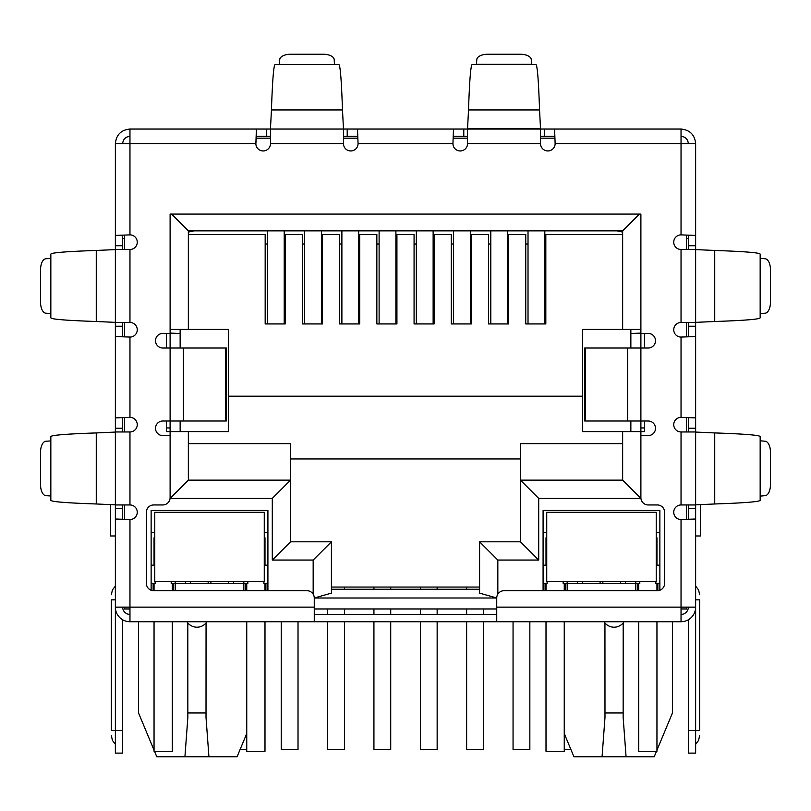 <?xml version="1.0" encoding="UTF-8"?>
<svg xmlns="http://www.w3.org/2000/svg" width="811" height="811" viewBox="0 0 811 811"><rect width="100%" height="100%" fill="white"/><g stroke="black" fill="none" stroke-linecap="round" stroke-linejoin="round"><path stroke-width="1.22" d="M225.519 348.02L226.289 348.02L226.289 421.01L183.337 421.01L183.337 348.02L225.519 348.02L225.519 421.01M183.337 348.02L162.808 348.02A7.299 7.299 0 0 1 155.509 340.721A7.299 7.299 0 0 1 162.808 333.422L170.107 333.422L170.107 214.084L640.893 214.084L640.893 333.422L648.192 333.422A7.299 7.299 0 0 1 655.491 340.721A7.299 7.299 0 0 1 648.192 348.02L584.711 348.02L584.711 421.01L648.192 421.01A7.299 7.299 0 0 1 655.491 428.309A7.299 7.299 0 0 1 648.192 435.608L640.893 435.608L640.893 497.65A7.299 7.299 0 0 0 648.192 504.949L657.315 504.949A7.299 7.299 0 0 1 664.615 512.248L664.615 583.413A7.299 7.299 0 0 1 657.315 590.712L504.036 590.712A7.299 7.299 0 0 0 496.737 598.011L496.737 621.733L314.262 621.733L314.262 598.011A7.299 7.299 0 0 0 306.964 590.712L153.684 590.712A7.299 7.299 0 0 1 146.386 583.413L146.386 512.248A7.299 7.299 0 0 1 153.684 504.949L162.808 504.949A7.299 7.299 0 0 0 170.107 497.65L170.107 435.608L162.808 435.608A7.299 7.299 0 0 1 155.509 428.309A7.299 7.299 0 0 1 162.808 421.01L183.337 421.01M496.737 614.434L314.262 614.434M270.469 136.349L256.398 136.349L256.398 129.05L467.541 129.05L467.541 143.648A7.299 7.299 0 0 1 460.242 150.947A7.299 7.299 0 0 1 452.943 143.648L358.056 143.648L357.529 129.05L358.056 143.648A7.299 7.299 0 0 1 350.757 150.947A7.299 7.299 0 0 1 343.459 143.648L343.459 129.05L270.469 129.05L270.469 143.648A7.299 7.299 0 0 1 263.17 150.947A7.299 7.299 0 0 1 255.87 143.648L115.365 143.648C116.237 134.778 121.103 129.912 129.963 129.05L129.963 234.886L115.365 235.413L129.963 234.886A7.299 7.299 0 0 1 137.262 242.185A7.299 7.299 0 0 1 129.963 249.484L115.365 249.484L115.365 322.474L129.963 322.474A7.299 7.299 0 0 1 137.262 329.773A7.299 7.299 0 0 1 129.963 337.072L129.963 417.361L115.365 417.888L129.963 417.361A7.299 7.299 0 0 1 137.262 424.66A7.299 7.299 0 0 1 129.963 431.959L115.365 431.959L115.365 504.949L129.963 504.949A7.299 7.299 0 0 1 137.262 512.248A7.299 7.299 0 0 1 129.963 519.547L129.963 621.733L314.262 621.733M496.737 621.733L681.037 621.733L681.037 607.135L695.635 607.135L695.635 519.02L681.037 519.547A7.299 7.299 0 0 1 673.738 512.248A7.299 7.299 0 0 1 681.037 504.949L695.635 504.949L695.635 431.959L681.037 431.959A7.299 7.299 0 0 1 673.738 424.66A7.299 7.299 0 0 1 681.037 417.361L695.635 417.888L695.635 336.545L681.037 337.072A7.299 7.299 0 0 1 673.738 329.773A7.299 7.299 0 0 1 681.037 322.474L695.635 322.474L695.635 249.484L681.037 249.484A7.299 7.299 0 0 1 673.738 242.185A7.299 7.299 0 0 1 681.037 234.886L695.635 235.413L695.635 143.648C694.774 134.788 689.908 129.922 681.037 129.05L681.037 143.648L695.635 143.648M688.336 249.484L688.336 245.733L695.635 245.733L695.635 235.413L681.037 234.886L681.037 143.648L555.13 143.648A7.299 7.299 0 0 1 547.83 150.947A7.299 7.299 0 0 1 540.532 143.648L540.532 129.05L554.602 129.05L555.13 143.648L554.602 129.05L681.037 129.05M115.365 504.837L115.365 432.07L96.266 432.932C66.603 433.946 51.458 435.162 50.84 436.582L50.84 500.326C51.448 501.745 66.583 502.962 96.266 503.976L115.365 504.837M115.365 322.362L115.365 249.595L96.266 250.457C66.603 251.471 51.458 252.687 50.84 254.107L50.84 317.851C51.448 319.27 66.583 320.487 96.266 321.501L115.365 322.362M50.84 496.119L50.84 440.789M50.84 313.644L50.84 258.314M50.606 440.941L45.862 441.235A10.948 5.474 -90 0 0 40.55 452.173L40.55 484.735A10.948 5.474 -90 0 0 45.862 495.673L50.606 495.967M50.606 258.466L45.862 258.76A10.948 5.474 -90 0 0 40.55 269.698L40.55 302.26A10.948 5.474 -90 0 0 45.862 313.198L50.606 313.492M343.459 128.706L342.485 109.951C341.472 80.289 340.255 65.144 338.836 64.525L275.091 64.525C273.672 65.133 272.455 80.269 271.442 109.951L270.469 128.706M279.298 64.525L334.629 64.525M334.477 64.292L334.183 59.548A10.948 5.474 0 0 0 323.244 54.236L290.683 54.236A10.948 5.474 0 0 0 279.744 59.548L279.45 64.292M452.943 143.648L453.471 129.05L452.943 143.648M467.541 136.349L453.471 136.349M544.282 129.05L544.282 136.349L540.532 136.349M544.282 136.349L554.602 136.349M347.209 129.05L347.209 136.349L357.529 136.349M347.209 136.349L343.459 136.349M129.963 129.05L256.398 129.05L255.87 143.648L256.398 136.349M539.558 109.951L540.532 129.05L467.541 129.05L468.515 109.951L539.558 109.951C538.545 80.289 537.328 65.144 535.909 64.525L472.164 64.525C470.745 65.133 469.528 80.269 468.515 109.951M476.371 64.525L476.817 59.548A10.948 5.474 180 0 1 487.756 54.236L520.317 54.236A10.948 5.474 180 0 1 531.256 59.548L531.702 64.525M714.734 250.457L695.635 249.595L695.635 322.362L714.734 321.501C744.397 320.487 759.542 319.27 760.16 317.851L760.16 254.107C759.552 252.687 744.417 251.471 714.734 250.457L714.734 321.501M760.16 258.314L765.138 258.76A10.948 5.474 -90 0 1 770.45 269.698L770.45 302.26A10.948 5.474 -90 0 1 765.138 313.198L760.16 313.644M714.734 432.932L695.635 432.07L695.635 504.837L714.734 503.976C744.397 502.962 759.542 501.745 760.16 500.326L760.16 436.582C759.552 435.162 744.417 433.946 714.734 432.932L714.734 503.976M760.16 440.789L765.138 441.235A10.948 5.474 -90 0 1 770.45 452.173L770.45 484.735A10.948 5.474 -90 0 1 765.138 495.673L760.16 496.119M129.963 136.349C125.533 136.785 123.1 139.218 122.664 143.648M681.037 136.349C685.467 136.785 687.9 139.218 688.336 143.648M122.664 504.949L122.664 508.7L115.365 508.7L115.365 576.114L115.365 519.02L129.963 519.547L115.365 519.02L115.365 607.135L314.262 607.135M122.664 322.474L122.664 326.225L115.365 326.225L115.365 336.545L129.963 337.072L115.365 336.545L115.365 428.208L122.664 428.208L122.664 431.959M695.635 322.474L695.635 417.888L681.037 417.361L681.037 337.072L695.635 336.545L695.635 431.959M496.737 607.135L681.037 607.135L681.037 519.547L695.635 519.02L695.635 508.7L688.336 508.7L688.336 504.949M115.365 143.648L115.365 245.733L122.664 245.733L122.664 249.484M129.963 614.434A7.299 7.299 0 0 1 122.664 607.135M129.963 621.733A14.598 14.598 0 0 1 115.365 607.135L115.365 730.488L122.664 730.488L122.664 619.776M122.664 508.7L122.664 519.375M115.365 508.7L115.365 504.949M115.365 439.146L115.365 428.208M122.664 428.208L122.664 417.888M122.664 326.225L122.664 336.545M115.365 326.225L115.365 322.474M115.365 256.671L115.365 245.733M122.664 245.733L122.664 235.413M115.365 599.836L111.35 599.836C111.35 593.226 111.35 593.226 111.35 599.836C111.35 593.226 111.35 593.226 111.35 599.836L111.35 730.488L115.365 730.488L115.365 753.115L122.664 753.115L122.664 730.488M122.664 238.535L124.488 238.535M111.35 730.488C111.35 737.098 111.35 737.098 111.35 730.488C111.35 737.098 111.35 737.098 111.35 730.488M695.635 326.225L688.336 326.225L688.336 336.545M688.336 326.225L688.336 322.474M688.336 431.959L688.336 417.888M695.635 504.949L695.635 508.7M688.336 508.7L688.336 519.02M688.336 619.776L688.336 753.115L695.635 753.115L695.635 607.135A14.598 14.598 0 0 1 681.037 621.733M681.037 614.434A7.299 7.299 0 0 0 688.336 607.135M688.336 245.733L688.336 235.413M695.635 245.733L695.635 249.484M686.511 238.535L688.336 238.535M695.635 535.97L700.42 535.97L700.42 504.472M695.635 599.836C695.635 582.055 695.635 582.055 695.635 599.836L699.65 599.836C699.65 593.226 699.65 593.226 699.65 599.836C699.65 593.226 699.65 593.226 699.65 599.836L699.65 730.488C699.65 737.098 699.65 737.098 699.65 730.488C699.65 737.098 699.65 737.098 699.65 730.488L688.336 730.488M115.365 535.97L110.58 535.97L110.58 504.472M604.945 622.929L604.986 717.441L602.066 756.764L573.924 756.764L564.253 733.549M672.461 621.733L672.461 712.97L656.951 750.195M187.807 622.929L187.848 717.441L184.928 756.764L156.787 756.764L154.506 751.29M154.049 750.195L138.539 712.97L138.539 621.733M256.154 138.174L270.469 138.174M343.459 138.174L357.773 138.174M453.227 138.174L467.541 138.174M540.532 138.174L554.846 138.174M124.488 607.135L124.488 608.96L129.963 608.96M681.037 608.96L686.511 608.96L686.511 607.135M496.737 608.96L314.262 608.96M644.542 333.422L644.542 348.02M644.542 421.01L644.542 431.594L582.501 431.594L582.501 329.408L640.893 329.408L640.893 214.084M166.458 333.422L166.458 348.02M166.458 421.01L166.458 431.594L188.355 431.594L188.355 480.132L188.355 431.594L228.499 431.594L228.499 396.194L582.501 396.194M686.511 235.17L686.511 249.484M686.511 322.474L686.511 336.788M686.511 417.645L686.511 431.959M686.511 504.949L686.511 519.263M151.13 590.246L151.13 510.423L267.914 510.423L267.914 590.712M543.086 590.712L543.086 510.423L659.87 510.423L659.87 590.246M630.857 333.422L640.893 333.422L640.893 498.38L538.707 498.38L538.707 560.056L497.832 560.056L479.585 541.809L479.585 593.125L496.737 598.001L314.262 598.011L331.415 593.125L331.415 541.809L290.541 541.809L290.541 480.132L188.355 480.132L170.107 498.38L170.107 333.422L180.143 333.422M124.488 519.263L124.488 504.949M124.488 431.959L124.488 417.645M124.488 336.788L124.488 322.474M124.488 249.484L124.488 235.17M173.209 590.712L173.209 583.413M243.827 590.712L243.827 583.413L175.217 583.413L175.217 590.712M245.834 583.413L245.834 590.712M265.907 583.413L265.907 590.712M545.093 583.413L545.093 590.712M565.166 583.413L565.166 590.712M635.783 590.712L635.783 583.413L567.173 583.413L567.173 590.712M637.791 583.413L637.791 590.712M657.863 583.413L657.863 590.692M153.137 583.413L153.137 590.692M604.073 621.733A11.861 11.861 0 0 0 624.064 621.733M186.935 621.733A11.861 11.861 0 0 0 206.927 621.733M640.893 427.944L644.542 427.944M633.594 333.422L640.893 333.057M622.645 234.521L545.823 234.521L545.823 323.934L525.751 323.934L525.751 234.521L508.598 234.521L508.598 323.934L488.526 323.934L488.526 234.521L471.373 234.521L471.373 323.934L451.301 323.934L451.301 234.521L434.149 234.521L434.149 323.934L414.076 323.934L414.076 234.521L396.924 234.521L396.924 323.934L376.851 323.934L376.851 234.521L359.699 234.521L359.699 323.934L339.627 323.934L339.627 234.521L322.474 234.521L322.474 323.934L302.402 323.934L302.402 234.521L285.249 234.521L285.249 323.934L265.177 323.934L265.177 234.521L188.355 234.521L188.355 329.408L228.499 329.408L228.499 396.194M170.107 214.084L170.107 329.408L188.355 329.408L188.355 230.871L622.645 230.871L622.645 329.408M166.458 427.944L170.107 427.944M177.406 333.422L170.107 333.057M538.707 560.056L520.459 541.809L479.585 541.809M538.707 498.38L520.459 480.132L520.459 541.809M640.893 498.38L622.645 480.132L520.459 480.132L520.459 443.637L622.645 443.637M622.645 431.594L622.645 480.132M639.433 214.084L622.645 230.871M171.567 214.084L188.355 230.871L188.355 232.088L193.829 230.871M313.168 594.169L313.168 560.056L272.293 560.056L272.293 498.38L290.541 480.132L290.541 443.637L188.355 443.637M272.293 560.056L290.541 541.809M313.168 560.056L331.415 541.809M479.585 593.125L479.585 589.252L331.415 589.252L331.415 593.125M175.217 581.588L175.217 583.413L171.202 583.413L171.202 581.588M247.842 581.588L247.842 583.413L243.827 583.413L243.827 581.588M267.914 583.413L263.899 583.413L263.899 581.588M267.914 565.166L264.264 565.166M267.914 532.32L264.264 532.32M546.736 532.32L543.086 532.32M543.086 583.413L547.101 583.413L547.101 581.588M546.736 565.166L543.086 565.166M567.173 581.588L567.173 583.413L563.158 583.413L563.158 581.588M639.798 581.588L639.798 583.413L635.783 583.413L635.783 581.588M659.87 583.413L655.856 583.413L655.856 581.588M659.87 565.166L656.221 565.166M659.87 532.32L656.221 532.32M290.541 458.965L520.459 458.965M154.779 532.32L151.13 532.32M151.13 583.413L155.144 583.413L155.144 581.588M154.779 565.166L151.13 565.166M656.494 751.29L654.213 756.764L602.066 756.764M246.747 733.549L237.076 756.764L184.928 756.764M622.645 232.088L617.171 230.871M185.577 583.413L185.577 581.588M233.467 581.588L233.467 583.413M577.533 581.588L577.533 583.413M625.423 581.588L625.423 583.413M626.072 756.764L623.152 717.441L623.193 622.929M604.945 712.97L623.193 712.97M208.934 756.764L206.014 717.441L206.055 622.929M187.807 712.97L206.055 712.97M180.143 329.408L180.143 348.02M180.143 421.01L180.143 431.594M630.857 329.408L630.857 348.02M630.857 421.01L630.857 431.594M479.585 587.063L331.415 587.063M466.629 587.063L466.629 589.252M466.629 608.96L466.629 614.434M466.629 621.733L466.629 749.465L483.417 749.465L483.417 621.733M483.417 614.434L483.417 608.96M470.36 323.934L470.36 230.871M453.572 323.934L453.572 230.871M327.664 608.96L327.664 614.434M327.664 621.733L327.664 749.465L344.452 749.465L344.452 621.733M344.452 614.434L344.452 608.96M344.452 589.252L344.452 587.063M358.675 323.934L358.675 230.871M341.887 323.934L341.887 230.871M240.117 749.465L246.747 749.465M284.215 323.934L284.215 230.871M267.427 323.934L267.427 230.871M513.059 621.733L513.059 749.465L529.847 749.465L529.847 621.733M507.585 323.934L507.585 230.871M490.797 323.934L490.797 230.871M373.932 587.063L373.932 589.252M373.932 608.96L373.932 614.434M373.932 621.733L373.932 749.465L390.72 749.465L390.72 621.733M390.72 614.434L390.72 608.96M390.72 589.252L390.72 587.063M395.9 323.934L395.9 230.871M379.112 323.934L379.112 230.871M564.253 749.465L570.883 749.465M544.81 323.934L544.81 230.871M528.022 323.934L528.022 230.871M420.362 587.063L420.362 589.252M420.362 608.96L420.362 614.434M420.362 621.733L420.362 749.465L437.149 749.465L437.149 621.733M437.149 614.434L437.149 608.96M437.149 589.252L437.149 587.063M433.135 323.934L433.135 230.871M416.347 323.934L416.347 230.871M281.235 621.733L281.235 749.465L298.022 749.465L298.022 621.733M304.662 230.871L304.662 323.934M321.45 230.871L321.45 323.934M154.779 581.588L264.264 581.588L264.264 512.248L154.779 512.248L154.779 581.588M154.779 537.794L154.779 556.042L154.049 556.042L154.049 537.794L154.779 537.794M264.264 537.794L264.994 537.794L264.994 556.042L264.264 556.042M172.297 583.413L172.297 590.712M172.297 621.733L172.297 751.29L154.049 751.29L154.049 621.733M154.049 590.712L154.049 583.413M154.049 565.166L154.049 556.042M264.994 556.042L264.994 565.166M264.994 621.733L264.994 751.29L246.747 751.29L246.747 621.733M246.747 590.712L246.747 583.413M264.994 583.413L264.994 590.712M546.736 581.588L656.221 581.588L656.221 512.248L546.736 512.248L546.736 581.588M656.221 537.794L656.951 537.794L656.951 556.042L656.221 556.042M546.736 556.042L546.006 556.042L546.006 537.794L546.736 537.794M564.253 583.413L564.253 590.712M564.253 621.733L564.253 751.29L546.006 751.29L546.006 621.733M546.006 590.712L546.006 583.413M546.006 565.166L546.006 556.042M656.951 556.042L656.951 565.166M656.951 621.733L656.951 751.29L638.703 751.29L638.703 621.733M638.703 590.712L638.703 583.413M656.951 583.413L656.951 590.712M627.663 348.02L627.663 421.01M585.481 348.02L585.481 421.01M681.037 504.949L681.037 431.959M681.037 322.474L681.037 249.484M540.532 143.648L467.541 143.648M343.459 143.648L270.469 143.648M129.963 249.484L129.963 322.474M129.963 431.959L129.963 504.949M96.266 432.932L96.266 503.976M96.266 250.457L96.266 321.501M342.485 109.951L271.442 109.951M463.791 136.349L463.791 129.05M266.718 136.349L266.718 129.05M467.541 128.706L540.532 128.706M476.523 64.292L531.55 64.292M760.394 258.466L760.394 313.492M760.394 440.941L760.394 495.967M688.336 428.208L695.635 428.208M497.832 560.056L497.832 594.169M272.293 498.38L170.107 498.38M228.712 581.588L228.712 583.413M582.288 583.413L582.288 581.588M620.668 581.588L620.668 583.413M190.332 583.413L190.332 581.588M210.89 581.588L210.89 583.413M600.11 583.413L600.11 581.588M602.847 581.588L602.847 583.413M208.153 583.413L208.153 581.588M545.823 244.01L544.81 244.01M528.022 244.01L525.751 244.01M508.598 244.01L507.585 244.01M490.797 244.01L488.526 244.01M471.373 244.01L470.36 244.01M453.572 244.01L451.301 244.01M434.149 244.01L433.135 244.01M416.347 244.01L414.076 244.01M396.924 244.01L395.9 244.01M379.112 244.01L376.851 244.01M359.699 244.01L358.675 244.01M341.887 244.01L339.627 244.01M322.474 244.01L321.45 244.01M304.662 244.01L302.402 244.01M285.249 244.01L284.215 244.01M267.427 244.01L265.177 244.01M264.994 561.516L264.264 561.516M154.779 561.516L154.049 561.516M656.951 561.516L656.221 561.516M546.736 561.516L546.006 561.516M115.365 586.079L112.405 589.962L111.35 594.727M115.365 744.245L112.405 740.362L111.35 735.597M695.635 744.245L698.595 740.362L699.65 735.597M695.635 586.079L698.595 589.962L699.65 594.727"/></g></svg>
